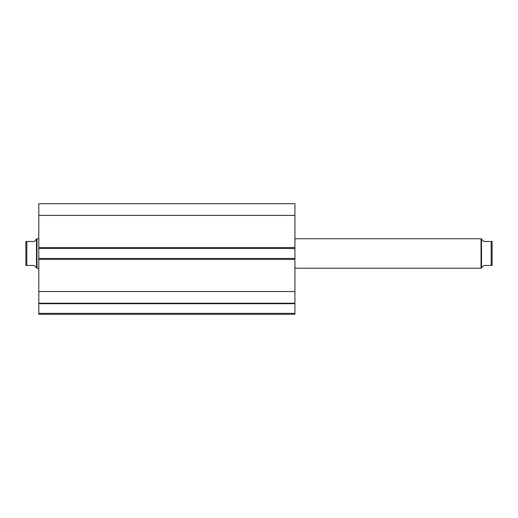 <?xml version="1.0" encoding="UTF-8"?>
<svg xmlns="http://www.w3.org/2000/svg" width="518" height="518" viewBox="0 0 518 518"><rect width="100%" height="100%" fill="white"/><g stroke="black" fill="none" stroke-linecap="round" stroke-linejoin="round"><path stroke-width="0.78" d="M38.798 248.498L38.798 203.716L294.93 203.716L294.93 248.498L38.798 248.498L38.798 258.45L294.93 258.45L294.93 248.498M294.93 258.45L294.93 314.284L38.798 314.284L38.798 313.358L294.93 313.358M294.93 303.697L38.798 303.697L38.798 313.358M38.798 303.697L38.798 258.45M38.798 215.397L294.93 215.397M294.93 291.55L38.798 291.55M38.798 303.224L294.93 303.224M481.507 267.754L481.041 268.214L481.041 238.733L483.806 241.492L492.1 241.492L491.181 241.492L491.181 265.449L492.1 265.449L483.806 265.449L481.507 267.754L481.507 239.193M294.93 238.733L481.041 238.733M294.93 268.214L481.041 268.214M25.9 260.845L25.9 246.102L25.9 265.449L26.819 265.449L25.9 265.449L25.9 241.492L26.819 241.492L25.9 241.492L25.9 246.102M36.493 267.754L36.493 239.193L36.959 238.733L36.959 268.214L34.194 265.449L26.819 265.449L26.819 241.492L34.194 241.492L36.493 239.193M38.798 238.733L36.959 238.733M38.798 268.214L36.959 268.214M492.1 265.449L492.1 241.492M38.798 247.578L294.93 247.578M294.93 259.369L38.798 259.369"/></g></svg>
